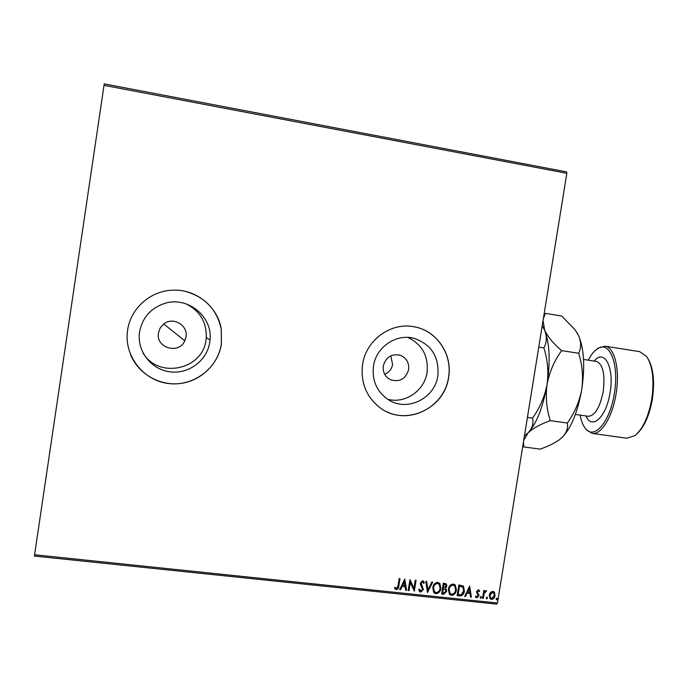 <?xml version="1.0" encoding="UTF-8"?>
<svg xmlns="http://www.w3.org/2000/svg" width="688" height="688" viewBox="0 0 688 688"><rect width="100%" height="100%" fill="white"/><g stroke="black" fill="none" stroke-linecap="round" stroke-linejoin="round"><path stroke-width="1.03" d="M158.455 332.872C155.497 347.861 178.863 354.81 184.788 340.809L186.001 336.914C188.34 325.218 172.834 316.239 163.632 324.074L160.192 327.978L158.455 332.872M383.302 365.904C382.691 372.002 384.945 376.56 390.079 379.57C399.41 382.562 405.593 379.251 408.646 369.619C409.24 362.774 406.488 358.009 400.382 355.3C391.601 353.469 385.908 356.995 383.302 365.904M384.73 374.315C389.055 372.449 391.678 369.181 392.599 364.502L390.784 355.816M139.552 331.951C136.611 350.639 150.844 369.318 169.644 371.787C188.409 374.539 207.088 360.684 209.754 342.237L210.029 339.915C212.85 316.36 187.282 295.745 164.286 303.528C150.552 308.319 142.313 317.787 139.552 331.951M142.915 352.772C158.094 379.372 202.969 369.834 206.004 339.855L206.271 337.602C206.727 322.061 199.907 310.778 185.803 303.743M373.455 366.231C371.881 380.43 376.74 391.515 388.023 399.487C406.72 412.37 435.031 398.662 437.86 375.674C439.314 356.823 431.35 344.37 413.978 338.324C396.176 333.37 375.983 347.165 373.455 366.231M387.619 399.229C405.06 404.14 424.591 390.724 427.059 372.328C428.59 356.014 422.165 344.378 407.795 337.421M362.55 364.649C360.478 382.605 366.326 396.985 380.094 407.76C404.905 426.999 444.766 408.896 448.619 377.265C452.704 354.406 436.828 330.713 414.434 326.843C391.162 321.769 365.853 340.044 362.55 364.649M386.226 411.441C411.312 424.591 444.869 405.894 448.524 377.239C452.609 354.38 436.742 330.704 414.357 326.834L413.866 326.74M127.598 330.214C123.659 355.249 142.794 380.206 167.906 383.448C192.975 387.052 217.838 368.544 221.407 343.957L221.287 329.26C217.872 306.659 195.822 288.805 172.447 290.198C150.44 290.826 130.505 308.499 127.598 330.214M130.522 354.578C138.365 373.902 159.633 386.114 180.299 383.508C200.973 380.989 218.32 364.193 221.373 343.94L221.252 329.242C217.055 309.763 205.23 297.173 185.786 291.488M34.563 554.777L497.458 603.006L496.719 604.116L34.4 556.059L104.232 83.884L566.491 171.862L566.826 173.299L103.991 85.338M490.449 592.385L492.789 591.319L494.182 592.015L495.025 595.688C494.689 597.906 493.502 599.145 491.481 599.411L490.045 598.689L489.228 595.077L490.449 592.385M482.529 598.336L483.784 590.502L484.584 590.579L484.395 591.732L485.986 590.588L486.545 590.923L486.029 591.714L484.3 593.108L483.32 598.414L482.529 598.336M478.306 589.771L479.665 591.052L479.089 591.68L478.203 590.743L477.266 591.714L478.9 595.791L476.861 597.881L475.391 596.651L475.967 595.971L476.922 596.909L478.1 595.748L476.466 591.671L478.306 589.771M459.567 595.928L457.142 595.679L458.87 584.895L463.531 586.314L464.391 591.104C464.004 594.208 462.396 595.825 459.567 595.928L457.167 595.533M441.61 594.045L443.339 583.235L444.818 583.39L446.383 584.103L446.804 586.331L445.454 588.524L446.202 589.16L446.658 591.456L443.7 594.269L441.61 594.045M427.463 592.566L425.812 581.36L426.698 581.455L427.953 589.951L431.823 582.005L432.7 582.1L427.463 592.566M409.033 590.631L408.216 590.545L409.945 579.666L413.952 588.343L415.242 580.233L416.059 580.319L414.331 591.19L410.315 582.538L409.033 590.631L408.233 590.407M398.025 585.772L399.169 578.513L399.995 578.599L398.825 585.961C398.834 587.973 397.982 589.177 396.271 589.582L394.456 588.111L395.007 587.311L396.434 588.464L398.025 585.772M497.458 603.006L566.826 173.299M404.768 579.115L406.582 590.373L405.688 590.287L405.155 586.675L402.17 586.365L400.519 589.745L399.625 589.65L404.768 579.115L406.582 590.373M420.729 592.144L419.396 591.302L418.734 589.521L419.482 589.04L420.85 591.026L422.621 589.341L420.463 584.766L420.308 583.071L422.604 580.732L424.35 582.788L423.61 583.39L422.415 581.85L421.133 583.106L423.43 589.435L420.729 592.144L419.594 591.542M432.778 587.664C433.216 584.576 434.85 582.805 437.68 582.349L439.899 583.613L440.862 588.464C440.415 591.551 438.772 593.314 435.925 593.735L433.681 592.394L432.778 587.664M448.37 589.315C448.808 586.236 450.434 584.465 453.254 584.017L455.379 585.178L456.411 590.115C455.963 593.194 454.321 594.939 451.5 595.361L449.35 594.131L448.37 589.315M469.663 586.047L471.392 597.167L470.523 597.081L470.016 593.52L467.1 593.211L465.484 596.548L464.615 596.462L469.663 586.047M480.138 597.313L480.938 596.487L481.462 597.451L480.654 598.276L480.138 597.313M486.218 597.949L487.018 597.132L487.534 598.096L486.734 598.913L486.218 597.949M496.1 598.99L496.899 598.164L497.415 599.128L496.616 599.953L496.1 598.99M399.814 578.582L398.67 585.806C398.679 587.819 397.827 589.023 396.116 589.418L396.271 589.582M396.116 589.418L394.981 588.851M406.427 590.218L405.671 590.132M402.17 586.365L405.155 586.675M402.016 586.202L400.519 589.745M400.364 589.582L399.694 589.513M404.415 581.747L402.54 585.127L404.983 585.522L404.415 581.747L402.695 585.282M410.022 579.674L413.952 588.343M415.879 580.302L414.331 591.19M408.87 590.467L410.315 582.538M419.379 589.109L420.153 590.631M423.404 581.085L424.35 582.788M424.186 582.633L423.524 583.166M422.871 582.031L422.415 581.85M422.251 581.695L421.133 583.106M420.97 582.951L421.4 584.568M421.237 584.404L422.226 585.755M422.062 585.591L423.43 589.435M423.266 589.281L420.566 591.981M426.551 581.437L427.953 589.951M432.468 582.074L427.437 592.402M439.374 583.054L440.862 588.464M440.69 588.309C440.243 591.396 438.6 593.151 435.762 593.572L435.925 593.735M435.762 593.572L434.051 592.824M438.824 584.026L437.37 583.304C435.083 583.673 433.767 585.101 433.414 587.586L434.592 591.886M440.053 588.378L439.314 584.533L437.542 583.458C435.255 583.837 433.939 585.264 433.586 587.741L434.309 591.56L436.08 592.617C438.376 592.291 439.701 590.872 440.053 588.378M446.091 583.802L446.804 586.331M446.624 586.167L445.454 588.524M445.858 588.808L446.658 591.456M446.486 591.302L443.7 594.269M443.528 594.105L441.627 593.907M445.239 589.513L443.063 588.842L442.59 593.022L443.511 593.116L445.858 591.37L445.523 589.797L443.235 589.005L442.59 593.022M445.566 584.774L443.794 584.275L443.407 587.896L445.996 586.262L445.764 584.963L443.966 584.43L443.407 587.896M454.88 584.671L456.411 590.115M456.23 589.951C455.783 593.03 454.149 594.776 451.319 595.206L451.5 595.361M451.319 595.206L449.677 594.509M454.338 585.643L452.936 584.963C450.657 585.333 449.35 586.761 448.997 589.238L450.201 593.563M455.602 590.029L454.811 586.116L453.108 585.127C450.838 585.497 449.522 586.916 449.169 589.392L449.961 593.28L451.646 594.251C453.934 593.925 455.258 592.514 455.602 590.029M463.093 585.884L464.391 591.104M464.202 590.94C463.824 594.054 462.216 595.662 459.386 595.765M462.551 586.873L459.317 585.927L457.941 594.492L461.166 594.699L463.592 591.009L462.929 587.242L459.498 586.09L458.122 594.656M469.637 586.099L471.392 597.167M471.211 597.003L470.506 596.935M467.1 593.211L470.016 593.52M466.92 593.056L465.484 596.548M465.303 596.384L464.675 596.324M469.311 588.653L467.436 591.981L469.852 592.385L469.311 588.653L467.616 592.144M478.848 589.986L479.665 591.052M479.467 590.897L478.968 591.439M478.014 590.588L477.266 591.714M477.076 591.56L477.343 592.454M477.154 592.291L478.831 594.552M478.642 594.389L478.9 595.791M478.71 595.627L476.861 597.881M476.672 597.717L475.881 597.399M475.898 596.049L476.363 596.608M481.273 596.668L481.462 597.451M481.265 597.287L480.654 598.276M484.369 590.562L484.395 591.732M486.347 590.768L486.029 591.714M485.504 591.379L484.3 593.108M484.111 592.953L483.32 598.414M483.131 598.259L482.546 598.19M487.19 597.175L487.534 598.096M487.345 597.932L486.734 598.913M493.829 591.697L494.706 592.832M494.509 592.669L495.025 595.688M494.827 595.533C494.491 597.743 493.313 598.981 491.292 599.248L491.481 599.411M491.292 599.248L490.183 598.835M493.313 592.523L492.436 592.119L489.822 595.008L490.699 598.01M494.233 595.619L493.58 592.764L492.634 592.273L490.019 595.172L490.604 597.906L491.636 598.448L494.233 595.619M497.063 598.207L497.415 599.128M497.218 598.964L496.616 599.953M580.096 415.113C581.197 420.884 582.951 425.296 585.342 428.34C593.882 440.397 609.964 422.286 614.307 393.717C619.553 364.029 609.301 339.494 597.115 349.057C593.933 351.267 590.983 354.974 588.249 360.185M596.169 349.745L598.276 348.059L605.036 346.193C614.608 347.027 620.215 369.886 616.044 394.018C612.449 417.057 601.054 435.186 592.093 433.38L586.167 429.63L584.645 427.403M648.199 358.99C653.471 368.441 654.856 381.9 652.344 399.35C649.412 415.371 644.338 426.809 637.114 433.672M592.093 433.38L626.751 438.213L634.843 435.659C642.833 429.037 648.457 416.919 651.734 399.307C654.426 380.163 652.714 365.87 646.6 356.427L639.608 351.628L605.036 346.193M542.221 325.691L544.638 330.197C547.115 336.681 546.857 342.572 543.873 347.87L538.773 347.079M543.873 347.87C547.657 359.781 548.723 371.941 547.08 384.36C544.715 396.692 539.856 407.95 532.521 418.141L527.421 417.418M532.521 418.141C533.836 423.249 532.349 428.177 528.049 432.907L524.445 435.951M542.66 326.387L544.638 330.197C549.652 343.14 550.469 361.2 547.08 384.36C542.995 407.322 536.657 423.498 528.049 432.907L526.707 434.162M543.322 318.871L545.36 313.384L544.122 313.952M523.706 440.415L528.049 432.907C532.951 428.314 540.364 424.221 550.271 420.643C546.513 408.887 545.446 396.787 547.08 384.36C549.463 372.002 554.304 360.753 561.623 350.622C553.47 343.682 547.811 336.871 544.638 330.197L543.056 320.556M522.811 445.936L523.8 446.933L523.465 441.885M577.06 332.76L578.556 335.572C584.043 348.515 585.11 366.489 581.756 389.485C577.653 412.284 571.057 428.323 561.976 437.594L561.382 438.136M545.36 313.384L561.692 316.024L575.073 329.776L578.556 335.572C581.3 342.065 581.334 347.956 578.668 353.262C582.375 365.087 583.398 377.162 581.756 389.485C579.391 401.74 574.583 412.929 567.325 423.043C568.322 428.082 566.542 432.924 561.976 437.594L559.206 439.881C554.124 443.407 547.768 446.495 540.132 449.135L523.8 446.933M567.325 423.043L550.271 420.643M578.668 353.262L561.623 350.622M588.068 416.257L588.266 416.283C594.939 415.793 599.927 407.537 603.213 391.498C605.251 374.195 602.98 364.176 596.41 361.441L583.544 359.454M594.131 361.088C604.288 348.334 614.59 367.306 610.058 392.702C606.386 417.22 591.783 430.439 585.987 415.956M163.744 323.988L184.788 340.809M411.949 337.885L413.978 338.324M206.271 337.602L210.029 339.915M398.756 354.845L400.382 355.3M597.115 349.057L598.276 348.059M588.266 416.283L575.383 414.443M585.342 428.34L586.167 429.63"/></g></svg>
